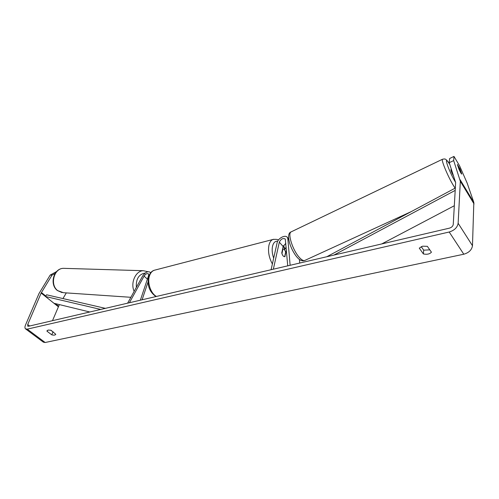 <?xml version="1.0" encoding="UTF-8"?>
<svg xmlns="http://www.w3.org/2000/svg" width="499" height="499" viewBox="0 0 499 499"><rect width="100%" height="100%" fill="white"/><g stroke="black" fill="none" stroke-linecap="round" stroke-linejoin="round"><path stroke-width="0.75" d="M290.131 265.281L287.848 238.79L287.349 237.393C285.416 234.318 277.899 238.273 277.126 242.732L271.107 269.716M299.749 263.042L299.394 259.405M287.736 265.842L285.285 239.046C282.958 237.892 280.968 238.934 279.321 242.165L273.346 269.192M286.426 250.043L284.829 256.642C283.451 256.76 282.428 255.5 281.773 252.856L283.145 246.518L285.865 243.275M286.189 247.217L284.48 249.818M285.035 256.542L284.686 256.629M145.739 284.106L145.384 285.166M127.632 303.161L142.602 276.066C145.271 272.273 147.766 270.994 150.087 272.217L150.492 272.978M129.403 302.75L144.086 276.115C145.646 273.907 147.105 273.159 148.453 273.87L148.59 275.579L140.356 300.198M147.997 282.116L142.109 299.787M449.231 162.693L449.636 158.501L453.978 156.424L453.672 160.578L449.231 162.693L455.637 182.528L453.254 224.413C452.93 226.209 451.657 227.457 449.437 228.149L28.48 326.277L27.713 326.14L27.719 324.531L41.143 293.056L52.027 275.136L50.193 275.061L56.574 271.581M421.218 246.631L423.701 250.161L429.801 249.849M53.356 332.066L50.58 330.151M46.931 331.155L48.097 330.051L50.985 330.251L55.782 334.305C55.258 335.178 53.929 335.365 51.79 334.848L46.931 331.155L47.205 330.481M422.572 246.194L419.272 248.128L423.383 253.935C426.988 254.69 429.67 254.11 431.429 252.182L427.35 246.325L422.572 246.194M453.978 156.424L459.635 165.924L467.17 183.139L473.832 202.419L472.478 245.714C471.805 249.893 468.91 252.725 463.789 254.222L45.16 342.507L43.369 342.164L25.711 328.997M453.672 160.578L460.334 181.28L458.138 223.265C457.396 227.482 454.421 230.401 449.206 232.01L27.264 329.14L25.493 328.835C24.775 328.08 24.775 326.82 25.499 325.049L38.953 293.637L50.193 275.061M52.495 320.676L59.362 304.59M55.108 273.452L52.027 275.136M62.943 298.57L66.311 292.901M460.82 172.916L461.793 174.07L460.053 168.986L457.371 164.47L459.092 169.56L460.82 172.916L461.706 174.095L460.309 170.022L458.07 166.267L460.82 172.916M423.701 250.161L423.383 253.935M52.95 331.966L51.79 334.848M451.433 169.367L450.878 169.629C450.953 170.833 451.882 173.047 453.672 176.259L453.741 176.372M282.577 249.12L282.939 249.032L281.947 253.617C282.634 255.675 283.544 256.704 284.673 256.686L285.646 252.107C284.966 250.055 284.062 249.032 282.939 249.032M454.315 205.738L381.76 243.924M455.188 190.4L333.918 255.076M455.319 188.054L326.801 256.736M100.698 309.442L45.465 296.493L53.992 303.286L89.776 311.987M45.465 296.493L46.607 294.797L105.358 308.351M288.859 239.963L287.848 238.79M283.145 246.518L279.321 242.165M147.398 279.147L144.086 276.115M130.869 297.298L63.498 292.707L57.691 290.624C49.619 284.754 53.986 268.194 63.485 268.337L64.826 268.375M57.335 290.48C49.276 284.486 53.518 268.35 63.485 268.337L143.307 270.708C135.709 270.714 130.208 282.927 134.156 291.354M136.358 287.362C135.859 278.978 138.816 274.201 145.228 273.028M463.789 254.222L449.206 232.01M45.16 342.507L27.264 329.14M58.464 306.099L55.345 303.617M45.796 296.007L41.423 292.52M58.202 306.636L41.143 293.056M29.672 325.997L27.719 324.531M473.832 202.419L460.134 179.752M474.05 203.948L460.334 181.28M472.478 245.714L458.138 223.265M455.132 188.154L453.653 185.896C448.233 177.282 440.923 159.823 442.463 159.275L442.613 159.206M449.873 164.645L449.805 164.533C442.445 152.095 448.308 170.477 455.637 182.466M291.422 231.736L291.073 231.904C287.418 233.495 292.682 250.124 299.207 257.272C301.702 260.066 303.617 261.096 304.958 260.366L411.188 211.638M296.936 257.072C290.038 248.845 285.578 233.582 291.073 231.904L442.463 159.275L444.272 158.931C444.715 159.568 445.033 157.098 449.724 164.346L449.836 164.527M272.385 263.971C268.98 257.746 267.832 251.49 268.955 245.215C269.703 242.127 271.038 240.212 272.947 239.47L273.726 239.271M284.767 249.194L283.264 246.101M277.669 241.254C275.174 240.967 273.458 242.62 272.541 246.219C271.799 249.88 272.18 253.866 273.677 258.183M278.355 240.138C278.037 239.395 276.234 239.177 272.947 239.47L154.253 270.258C152.101 271.038 150.53 272.853 149.538 275.697C147.043 282.509 150.717 293.499 156.443 296.443M288.721 238.977L287.349 237.393M150.087 272.217L150.667 272.753M143.307 270.708L147.916 271.706M62.076 292.607L57.404 290.537M304.577 260.54C302.163 261.357 299.656 260.247 297.048 257.197M283.482 245.614L284.998 248.783M154.253 270.258C151.815 271.013 149.981 273.028 148.752 276.296C146.906 285.091 149.313 291.846 155.975 296.556"/></g></svg>
